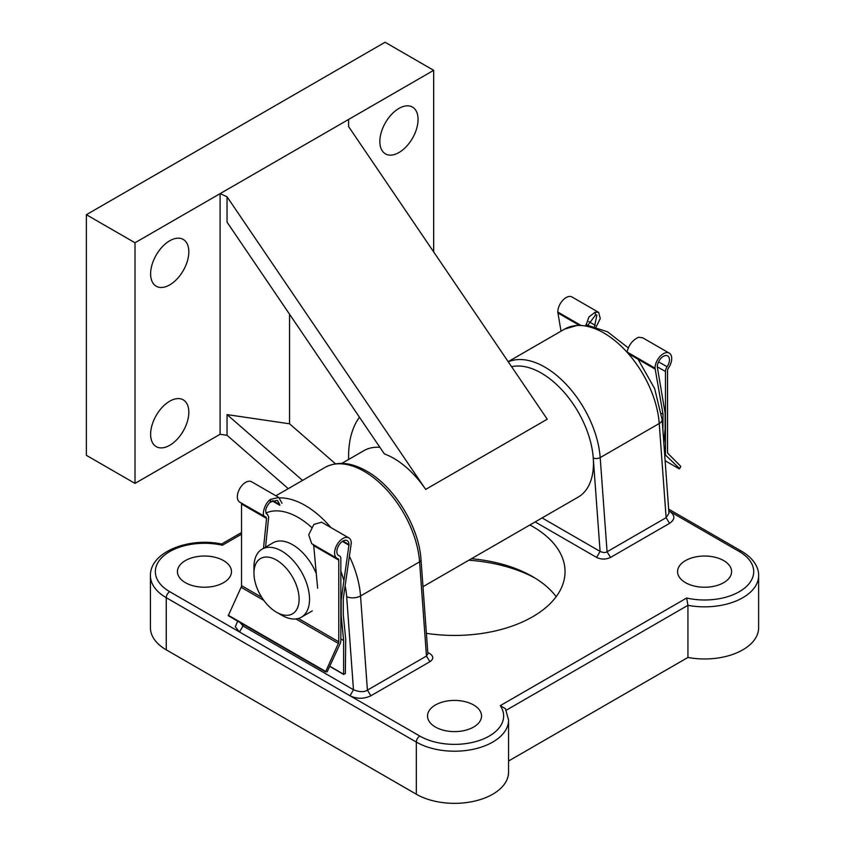 <?xml version="1.0" encoding="UTF-8"?>
<svg xmlns="http://www.w3.org/2000/svg" width="845" height="845" viewBox="0 0 845 845"><rect width="100%" height="100%" fill="white"/><g stroke="black" fill="none" stroke-linecap="round" stroke-linejoin="round"><path stroke-width="1.27" d="M281.734 615.245L276.526 612.234A31.93 18.432 -120 0 0 299.109 599.2A31.93 18.432 -120 0 0 276.526 560.098A31.93 18.432 -120 0 0 253.954 573.132A31.93 18.432 -120 0 0 276.526 612.234L281.734 615.245A39.292 22.688 60 0 0 301.39 617.188A39.292 22.688 60 0 0 307.411 585.701A39.292 22.688 60 0 0 281.734 551.077A39.292 22.688 60 0 0 262.087 549.134A39.292 22.688 60 0 0 253.954 567.122L253.954 573.132M316.283 573.554A39.292 22.688 -120 0 0 292.676 544.761A39.292 22.688 -120 0 0 273.03 542.817L262.087 549.134M663.853 443.329L665.11 429.123L665.11 413.078L657.294 366.857A8.598 4.964 -60 0 1 661.043 358.206A8.598 4.964 -60 0 1 667.666 355.903A8.598 4.964 -60 0 1 667.085 366.772A5.894 3.401 120 0 0 665.459 371.515L665.459 453.427A5.894 3.401 120 0 0 666.251 455.793L679.634 468.626L680.827 466.429L667.941 453.406A2.947 1.701 -60 0 1 667.539 452.223L667.539 370.564A2.947 1.701 -60 0 1 668.374 368.166A11.788 6.802 120 0 0 669.261 353.136A11.788 6.802 120 0 0 660.177 356.294A11.788 6.802 120 0 0 655.033 368.156L663.029 414.282L661.445 413.363M596.147 326.867L600.256 318.576L598.661 312.375L595.091 312.206L588.902 317.055L585.722 326.054M598.661 312.375L572.012 296.996A11.788 6.802 120 0 0 562.928 300.155A11.788 6.802 120 0 0 557.784 312.016L561.017 331.177M655.033 368.156L627.064 352.006C628.743 345.003 632.556 340.091 638.503 337.271L642.622 337.757L669.261 353.136M588.014 324.998L595.461 315.143L595.155 312.238M595.419 314.71L596.887 315.037L594.542 326.381M579.512 325.441L557.784 312.893M655.033 369.043L628.247 353.58M663.029 414.282L662.892 430.253M663.029 430.327L662.955 431.087M317.635 588.226L313.717 545.68L312.703 544.127M281.998 503.303L278.808 497.473L270.495 499.374C264.295 503.25 260.63 517.478 265.921 517.119L266.566 518.45L263.492 548.32M325.473 671.817L228.266 615.699L241.121 587.296A2.947 1.701 120 0 0 241.522 585.648L241.522 503.99A2.947 1.701 120 0 0 241.3 503.039M338.771 641.799L338.771 560.14A2.947 1.701 120 0 0 338.158 558.788A2.947 1.701 120 0 0 337.937 558.693A11.788 6.802 -60 0 1 337.039 558.323A11.788 6.802 -60 0 1 337.039 544.708A11.788 6.802 -60 0 1 348.827 537.895A11.788 6.802 -60 0 1 351.266 543.293L343.281 598.64L343.281 614.685L345.711 639.348L345.362 673.634L343.63 674.236L343.63 640.552L341.2 615.889L341.2 599.844L349.017 544.602A8.598 4.964 120 0 0 347.232 540.663A8.598 4.964 120 0 0 338.634 545.627A8.598 4.964 120 0 0 338.634 555.556A8.598 4.964 120 0 0 339.225 555.809A5.894 3.401 -60 0 1 339.627 555.989A5.894 3.401 -60 0 1 340.852 558.682L340.852 640.594A5.894 3.401 -60 0 1 340.049 643.879L327.163 671.796L325.557 671.87L338.37 643.436A2.947 1.701 120 0 0 338.771 641.799L298.359 618.466M278.808 497.473L251.578 481.756A11.788 6.802 -60 0 0 239.79 488.558A11.788 6.802 -60 0 0 239.79 502.173L266.122 517.203M337.039 558.323L311.72 543.705L308.7 534.811L313.896 524.428L321.596 522.178L348.827 537.895M265.573 547.116L268.678 517.013L267.421 514.351C264.464 511.838 265.393 507.697 270.22 501.941L277.413 500.356L279.737 504.602L272.893 500.652M266.323 513.665L266.893 514.13M270.558 499.406L270.854 502.31M272.375 500.979L279.811 505.268M342.415 541.413L349.017 545.226M340.852 638.947L343.63 640.552M270.495 499.374L270.22 501.941M471.447 558.714A110.515 63.808 180 0 1 532.677 576.649L532.677 576.649A110.515 63.808 180 0 1 556.158 596.697M535.202 578.149A117.888 68.054 0 0 0 468.827 560.224M223.566 560.605A27.019 15.601 0 0 0 194.118 557.225A27.019 15.601 0 0 0 177.45 571.632A27.019 15.601 0 0 0 185.361 582.659A27.019 15.601 0 0 0 214.799 586.039A27.019 15.601 0 0 0 231.477 571.632A27.019 15.601 0 0 0 223.566 560.605M473.633 704.984A27.019 15.601 0 0 0 444.195 701.603A27.019 15.601 0 0 0 427.517 716.011A27.019 15.601 0 0 0 435.428 727.038A27.019 15.601 0 0 0 464.866 730.418A27.019 15.601 0 0 0 481.544 716.011A27.019 15.601 0 0 0 473.633 704.984M723.7 560.605A27.019 15.601 0 0 0 694.263 557.225A27.019 15.601 0 0 0 677.584 571.632A27.019 15.601 0 0 0 685.496 582.659A27.019 15.601 0 0 0 714.933 586.039A27.019 15.601 0 0 0 731.612 571.632A27.019 15.601 0 0 0 723.7 560.605M426.387 633.338A110.515 63.808 0 0 0 565.041 571.632A110.515 63.808 0 0 0 532.677 526.519A110.515 63.808 0 0 0 529.899 524.967M669.536 511.288L668.786 510.855L669.536 511.288C675.261 515.313 675.271 519.326 669.578 523.34L610.534 557.425C605.897 559.622 601.26 559.622 596.612 557.415L535.149 521.925M370.881 695.784C363.931 699.079 356.97 699.068 349.999 695.762L353.474 689.752C359.569 692.139 364.216 692.266 367.417 690.133L426.461 656.047L427.887 653.787L421.021 559.865A4.912 2.577 175.8 0 1 419.585 561.862L360.54 595.957L367.417 690.133L370.881 695.784L429.925 661.698L426.461 656.047L419.585 561.862A78.585 45.377 -120 0 0 364.227 471.373A78.585 45.377 -120 0 0 324.934 467.475C337.25 461.032 351.161 462.247 366.677 471.13C394.404 486.53 419.12 526.974 421.021 559.865M429.925 661.698C433.728 659.026 433.717 656.343 429.894 653.66L427.792 652.446M240.117 622.543L243.001 625.965L239.526 631.986L235.28 626.768L237.688 621.149M166.254 649.837L416.321 794.215L416.321 742.079L166.254 597.7L166.254 649.837A54.027 31.191 0 0 1 150.431 627.782L150.431 575.646A54.027 31.191 180 0 0 166.254 597.7A4.912 2.831 120 0 1 169.729 591.69L239.04 631.701M350.485 696.037L419.796 736.058A49.116 28.36 0 0 0 481.428 739.734A49.116 28.36 0 0 0 500.251 705.649L686.658 598.028L687.936 605.316A54.027 31.191 180 0 0 758.63 575.646L758.63 627.782A54.027 31.191 180 0 1 687.936 657.452L687.936 605.316L506.239 710.212M508.563 761.018L687.936 657.452M419.796 736.058A4.912 2.831 120 0 0 416.321 742.079A54.027 31.191 180 0 0 475.207 748.839A54.027 31.191 180 0 0 508.563 720.014L508.563 772.15A54.027 31.191 180 0 1 475.207 800.976A54.027 31.191 180 0 1 416.321 794.215M542.099 517.922L600.087 551.394C603.14 552.714 605.474 552.841 607.069 551.774L666.113 517.679L668.965 513.295L662.11 419.5A9.823 5.154 175.8 0 1 659.237 423.503A78.585 45.377 -120 0 0 603.879 333.014A78.585 45.377 -120 0 0 564.576 329.117L579.681 324.66M243.128 624.286L243.001 625.965L353.474 689.752L346.672 596.676A68.762 39.704 -120 0 0 345.151 585.944M508.289 361.829A78.585 45.377 60 0 1 544.835 367.1A78.585 45.377 60 0 1 600.193 457.599A4.912 2.577 175.8 0 1 593.253 457.958L600.087 551.394L596.612 557.415M669.578 523.34L666.113 517.679L659.237 423.503L600.193 457.599L607.069 551.774L610.534 557.425M429.894 653.66L428.32 652.752M349.999 695.762L239.526 631.986M221.517 544.085L222.404 545.236A49.116 28.36 0 0 0 163.37 556.105A49.116 28.36 0 0 0 169.729 591.69M500.251 705.649L505.447 708.712L508.563 720.014M348.594 459.49L348.594 456.332A108.065 62.393 60 0 1 359.474 417.24M422.986 586.694L578.202 497.082A73.673 42.535 -120 0 0 593.454 463.345A73.673 42.535 -120 0 0 565.485 393.876A73.673 42.535 -120 0 0 511.605 366.709A73.673 42.535 -120 0 1 593.253 457.958M433.686 251.926L433.686 70.325L134.999 242.768L134.999 483.403L220.091 434.277L220.091 193.642L227.041 196.758L227.041 222.14L384.359 453.902A73.673 42.535 60 0 1 425.679 489.403L547.243 419.215L348.594 126.57L348.594 119.451L348.594 126.57M379.891 447.322A73.673 42.535 -120 0 0 363.857 450.681L341.855 463.377M398.956 152.533A27.019 15.601 120 0 0 416.606 128.736A27.019 15.601 120 0 0 412.466 107.083A27.019 15.601 120 0 0 398.956 108.424A27.019 15.601 120 0 0 381.306 132.232A27.019 15.601 120 0 0 385.447 153.874A27.019 15.601 120 0 0 398.956 152.533M169.729 284.881A27.019 15.601 120 0 0 187.379 261.073A27.019 15.601 120 0 0 183.238 239.431A27.019 15.601 120 0 0 169.729 240.772A27.019 15.601 120 0 0 152.079 264.569A27.019 15.601 120 0 0 156.219 286.223A27.019 15.601 120 0 0 169.729 284.881M169.729 445.304A27.019 15.601 120 0 0 187.379 421.497A27.019 15.601 120 0 0 183.238 399.854A27.019 15.601 120 0 0 169.729 401.185A27.019 15.601 120 0 0 152.079 424.993A27.019 15.601 120 0 0 156.219 446.635A27.019 15.601 120 0 0 169.729 445.304M302.542 480.404L227.041 414.599L227.041 435.291L288.261 488.653M227.041 196.758L425.679 489.403M134.999 483.403L86.37 455.328L86.37 214.704L385.066 42.25L433.686 70.325M134.999 242.768L86.37 214.704M227.041 435.291L220.091 434.277M335.454 463.789L289.55 423.799L227.041 414.599M289.55 314.234L289.55 423.799M581.138 325.505L557.784 312.016M595.271 325.314L588.817 321.586M667.085 366.772L658.551 361.85M665.459 371.515L657.294 366.804M665.459 453.427L664.55 452.899M666.251 455.793L664.698 454.895M679.148 468.817L665.121 460.726L679.179 468.848M241.522 503.99L266.566 518.45M241.522 585.648L261.739 597.32M313.717 545.68L338.771 560.14M338.116 555.176L339.225 555.809M342.933 541.096L349.017 544.602M266.439 513.781L267.421 514.351M329.74 666.219L343.63 674.236M241.121 587.296L263.851 600.415M295.93 618.941L338.37 643.436M228.224 615.202L325.473 671.352M311.551 527.322A68.762 39.704 -120 0 0 298.232 517.489A68.762 39.704 -120 0 0 265.911 513.031M279.431 497.895A78.585 45.377 60 0 1 305.182 505.458A78.585 45.377 60 0 1 330.828 527.512M686.658 598.028A49.116 28.36 0 0 0 745.691 587.169A49.116 28.36 0 0 0 739.333 551.584L670.011 511.563M241.522 534.198L222.404 545.236M349.471 556.443A78.585 45.377 60 0 1 360.54 595.957A9.823 5.154 175.8 0 1 346.672 596.676M343.926 580.8A68.762 39.704 -120 0 0 340.852 571.199M758.63 575.646C758.968 569.107 755.081 559.284 741.783 551.341A4.912 2.831 120 0 0 739.333 551.584M312.323 610.872L301.39 617.188M337.979 555.038L339.627 555.989M329.677 666.346L343.735 674.468M228.266 615.699L325.515 671.849M508.183 361.681L564.576 329.117M324.934 467.475L275.892 495.793M585.849 324.744L607.587 331.842L628.236 347.865M638.017 359.22L654.653 388.615L662.11 419.5M221.654 544.064C189.195 536.966 149.935 551.88 150.431 575.646M221.58 544.043L241.522 532.53M741.783 551.341L668.659 509.123"/></g></svg>

